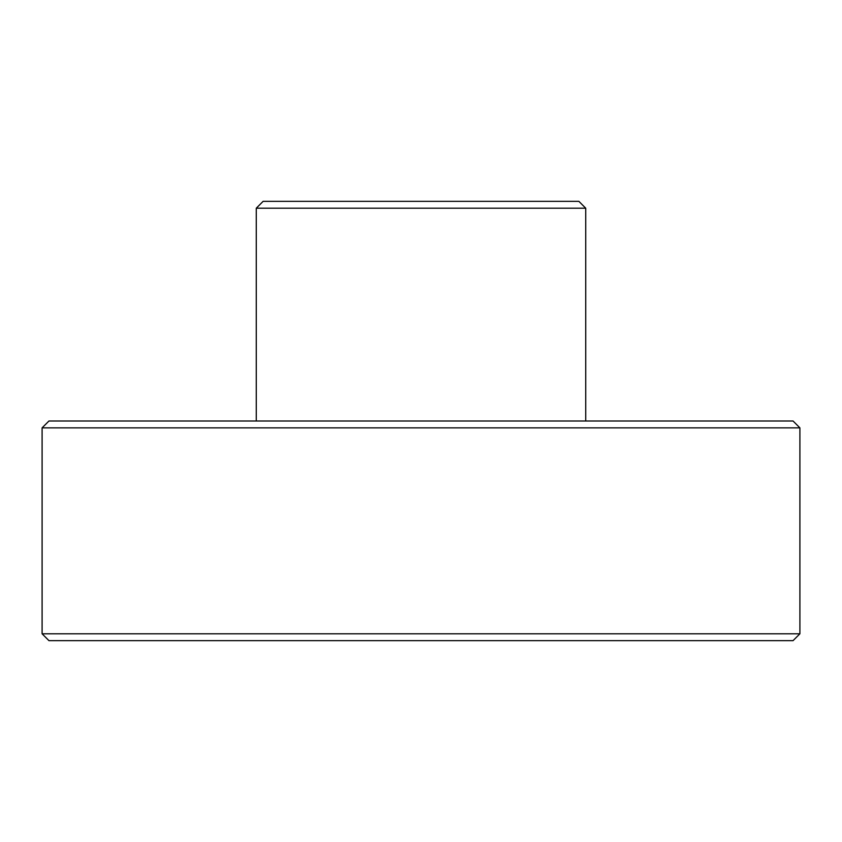 <?xml version="1.0" encoding="UTF-8"?>
<svg xmlns="http://www.w3.org/2000/svg" width="842" height="842" viewBox="0 0 842 842"><rect width="100%" height="100%" fill="white"/><g stroke="black" fill="none" stroke-linecap="round" stroke-linejoin="round"><path stroke-width="1.26" d="M799.9 633.784L793.038 640.657L48.962 640.657L42.1 633.784L799.9 633.784L799.9 427.862L42.1 427.862L48.962 421L793.038 421L799.9 427.862M263.125 201.343L578.875 201.343L585.737 208.216L256.263 208.216L263.125 201.343M585.737 421L585.737 208.216M256.263 421L256.263 208.216M42.1 633.784L42.1 427.862"/></g></svg>
